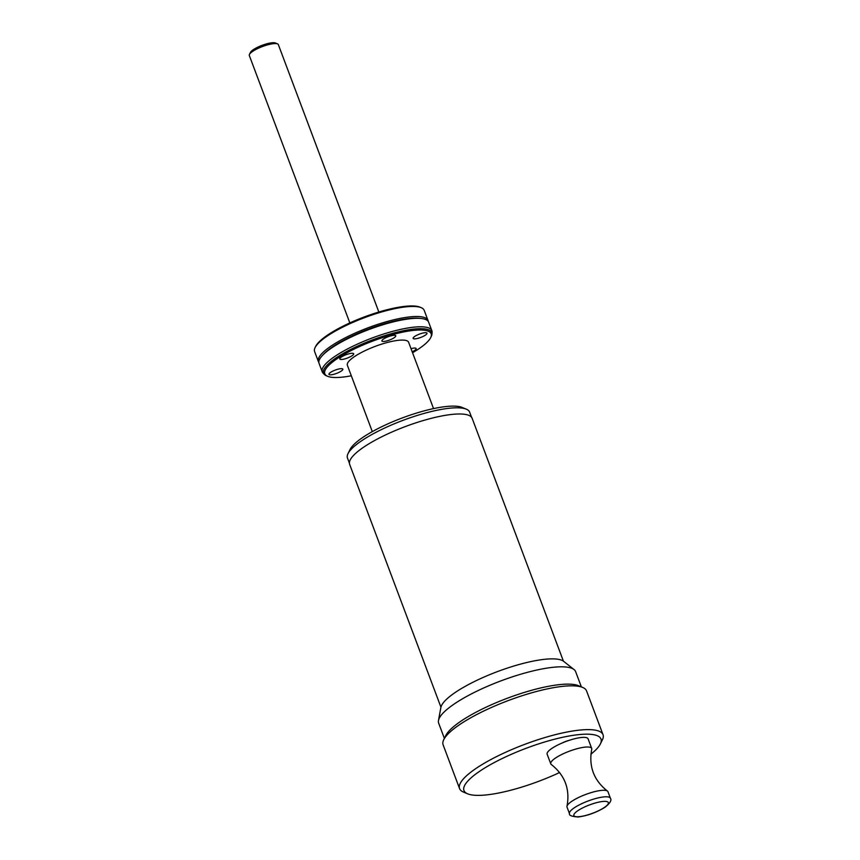 <?xml version="1.0" encoding="UTF-8"?>
<svg xmlns="http://www.w3.org/2000/svg" width="860" height="860" viewBox="0 0 860 860"><rect width="100%" height="100%" fill="white"/><g stroke="black" fill="none" stroke-linecap="round" stroke-linejoin="round"><path stroke-width="1.29" d="M426.764 332.906A7.407 1.784 -20.6 0 1 426.99 333.164A7.407 1.784 -20.6 0 1 421.325 337.206A7.407 1.784 -20.6 0 1 413.359 338.636A7.407 1.784 -20.6 0 1 413.133 338.378A7.407 1.784 -20.6 0 1 418.809 334.346A7.407 1.784 -20.6 0 1 426.764 332.906M351.31 375.766A56.814 13.717 -20.6 0 1 327.671 376.315A56.814 13.717 -20.6 0 1 339.818 356.954A56.814 13.717 -20.6 0 1 402.061 332.283A56.814 13.717 -20.6 0 1 430.699 337.593A56.814 13.717 -20.6 0 1 416.143 350.568A56.814 13.717 -20.6 0 1 412.553 352.75M390.569 335.938A7.407 1.784 -20.6 0 1 395.772 335.776A7.407 1.784 -20.6 0 1 387.108 340.829A7.407 1.784 -20.6 0 1 381.904 340.99A7.407 1.784 -20.6 0 1 390.569 335.938M341.785 356.782A7.407 1.784 -20.6 0 1 349.085 353.761A7.407 1.784 -20.6 0 1 353.686 353.761A7.407 1.784 -20.6 0 1 351.729 355.954A7.407 1.784 -20.6 0 1 344.419 358.986A7.407 1.784 -20.6 0 1 339.829 358.975A7.407 1.784 -20.6 0 1 341.785 356.782M329.197 374.616A7.407 1.784 -20.6 0 1 328.971 374.358A7.407 1.784 -20.6 0 1 334.647 370.316A7.407 1.784 -20.6 0 1 342.602 368.886A7.407 1.784 -20.6 0 1 342.828 369.144A7.407 1.784 -20.6 0 1 337.152 373.175A7.407 1.784 -20.6 0 1 329.197 374.616M433.537 408.597L408.608 342.248A32.712 7.901 159.4 0 0 388.301 342.226A32.712 7.901 159.4 0 0 356.008 355.599A32.712 7.901 159.4 0 0 347.365 365.274L372.294 431.612M411.015 348.676A7.407 1.784 -20.6 0 1 416.143 348.547A7.407 1.784 -20.6 0 1 414.176 350.74A7.407 1.784 -20.6 0 1 412.198 351.815M430.699 337.593L431.279 336.41A57.813 13.954 159.4 0 0 431.978 333.97A57.813 13.954 159.4 0 0 398.492 331.831A57.813 13.954 159.4 0 0 338.808 356.104A57.813 13.954 -20.6 0 0 324.327 374.433L323.048 373.111A58.544 14.136 159.4 0 1 322.242 371.853L319.06 363.371A58.544 14.136 159.4 0 1 322.263 355.664A58.544 14.136 159.4 0 1 334.529 346.064A58.544 14.136 159.4 0 1 421.163 318.49A58.544 14.136 159.4 0 1 428.645 322.177L431.838 330.659A58.544 14.136 159.4 0 0 395.503 330.616A58.544 14.136 159.4 0 0 337.722 354.546A58.544 14.136 159.4 0 0 322.242 371.853M327.671 376.315L326.456 375.809A57.813 13.954 -20.6 0 1 324.327 374.433M322.263 355.664L323.435 354.385A56.814 13.717 -20.6 0 1 335.346 345.064A56.814 13.717 159.4 0 1 419.433 318.297L421.163 318.49M318.845 362.425A58.544 14.136 -20.6 0 1 318.383 361.565A58.544 14.136 -20.6 0 1 333.852 344.258A58.544 14.136 -20.6 0 1 391.633 320.329A58.544 14.136 -20.6 0 1 427.968 320.371A58.544 14.136 -20.6 0 1 428.183 321.328M318.383 361.565L314.599 351.525A58.544 14.136 -20.6 0 1 315.083 347.58A58.544 14.136 -20.6 0 1 330.079 334.217A58.544 14.136 -20.6 0 1 421.239 307.687A58.544 14.136 -20.6 0 1 424.195 310.331L427.968 320.371M421.239 307.687L419.97 307.16A57.502 13.889 159.4 0 0 330.423 333.218A57.502 13.889 159.4 0 0 315.695 346.354L315.083 347.58M349.837 322.919L249.314 55.481A15.491 3.741 -20.6 0 1 249.443 54.438A15.491 3.741 -20.6 0 1 253.41 50.901A15.491 3.741 -20.6 0 1 277.543 43.881A15.491 3.741 -20.6 0 1 278.328 44.58L378.851 312.019M277.543 43.881L275.426 43A13.771 3.322 159.4 0 0 253.979 49.246A13.771 3.322 159.4 0 0 250.453 52.385L249.443 54.438M431.978 333.97L432.064 332.132A58.544 14.136 159.4 0 0 431.838 330.659M466.335 409.177L462.11 407.425A61.812 14.921 159.4 0 0 448.017 406.35A61.812 14.921 159.4 0 0 389.236 423.249A61.812 14.921 159.4 0 0 350.031 449.543L348.01 453.661A65.252 15.759 -20.6 0 1 389.397 425.894A65.252 15.759 -20.6 0 1 451.457 408.048A65.252 15.759 -20.6 0 1 466.335 409.177A65.252 15.759 -20.6 0 1 469.635 412.133L471.581 417.315M349.418 463.228L347.472 458.047A65.252 15.759 -20.6 0 1 348.01 453.661M440.933 707.189L349.654 464.368A65.424 15.792 -20.6 0 1 366.951 445.018A65.424 15.792 -20.6 0 1 431.526 418.272A65.424 15.792 -20.6 0 1 472.151 418.325L563.418 661.157M581.371 686.893L575.652 671.671A73.175 17.662 159.4 0 0 574.05 669.564L563.676 661.351A66.284 16.007 159.4 0 0 546.659 659.115A66.284 16.007 159.4 0 0 480.482 678.647A66.284 16.007 159.4 0 0 440.868 707.511L438.471 720.519A73.175 17.662 159.4 0 0 438.654 723.163L444.383 738.385M574.05 669.564A73.175 17.662 159.4 0 0 555.259 667.091A73.175 17.662 159.4 0 0 482.202 688.656A73.175 17.662 159.4 0 0 438.471 720.519M582.682 687.441L578.457 685.678A73.175 17.662 159.4 0 0 561.774 684.409A73.175 17.662 159.4 0 0 492.189 704.415A73.175 17.662 159.4 0 0 445.77 735.558L443.749 739.664A76.615 18.501 -20.6 0 1 492.35 707.06A76.615 18.501 -20.6 0 1 565.213 686.108A76.615 18.501 -20.6 0 1 582.682 687.441A76.615 18.501 -20.6 0 1 586.552 690.903L603.021 734.698A76.615 18.501 -20.6 0 1 602.376 739.847L600.366 743.954A73.175 17.662 159.4 0 0 580.586 734.451A73.175 17.662 159.4 0 0 495.414 761.949A73.175 17.662 159.4 0 0 467.679 793.834A73.175 17.662 159.4 0 0 484.363 795.102A73.175 17.662 159.4 0 0 559.645 772.506M467.679 793.834L463.454 792.071A76.615 18.501 -20.6 0 1 459.573 788.609L443.115 744.814A76.615 18.501 -20.6 0 1 443.749 739.664M459.573 788.609A76.615 18.501 -20.6 0 1 500.412 754.714A76.615 18.501 -20.6 0 1 581.672 729.904A76.615 18.501 -20.6 0 1 603.021 734.698M590.884 754.198A73.175 17.662 159.4 0 0 600.366 743.954M569.428 740.266A8.611 2.075 159.4 0 0 562.128 743.008M591.701 748.447L588.079 738.804A21.865 5.278 159.4 0 0 581.983 737.439A21.865 5.278 159.4 0 0 552.916 747.727A21.865 5.278 159.4 0 0 547.143 754.198L550.765 763.83A21.865 5.278 -20.6 0 1 556.538 757.37A21.865 5.278 -20.6 0 1 585.606 747.082A21.865 5.278 -20.6 0 1 591.701 748.447A21.865 5.278 -20.6 0 1 591.734 749.35C588.573 766.389 593.798 780.289 607.396 791.028A21.865 5.278 159.4 0 0 601.871 790.361A21.865 5.278 159.4 0 0 580.221 796.725A21.865 5.278 159.4 0 0 566.998 806.218A21.865 5.278 159.4 0 0 567.03 807.121L569.481 813.625A21.865 5.278 -20.6 0 1 581.134 803.96A21.865 5.278 -20.6 0 1 604.322 796.876A21.865 5.278 -20.6 0 1 610.417 798.241L607.966 791.727A21.865 5.278 159.4 0 0 607.396 791.028M566.998 806.218C570.159 789.168 564.934 775.279 551.335 764.529A21.865 5.278 -20.6 0 1 550.765 763.83M603.236 801.423A18.425 4.45 159.4 0 0 578.748 810.099A18.425 4.45 159.4 0 0 579.006 816.699A18.425 4.45 159.4 0 0 603.494 808.024A18.425 4.45 159.4 0 0 603.236 801.423M569.481 813.625C568.901 815.398 571.782 816.516 578.124 817C587.401 815.774 596.324 812.549 604.881 807.346C610.041 803.261 611.879 800.23 610.417 798.241"/></g></svg>

